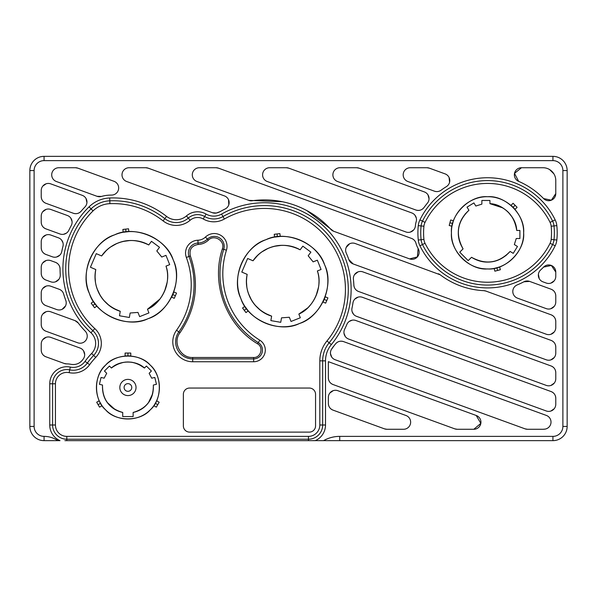 <?xml version="1.0" encoding="UTF-8"?>
<svg xmlns="http://www.w3.org/2000/svg" width="597" height="597" viewBox="0 0 597 597"><rect width="100%" height="100%" fill="white"/><g stroke="black" fill="none" stroke-linecap="round" stroke-linejoin="round"><path stroke-width="0.9" d="M245.971 312.582L248.248 310.88L244.845 306.321L242.569 308.022L244.27 310.306L246.546 308.604L244.27 310.306C246.464 313.238 246.464 313.238 244.27 310.306L245.971 312.582M327.91 297.925L325.298 296.799L324.171 299.41L323.052 302.03L325.663 303.149L326.783 300.537L324.171 299.41C325.619 296.045 325.619 296.045 324.171 299.41L326.783 300.537C328.231 297.172 328.231 297.172 326.783 300.537L327.91 297.925M274.247 234.293L274.583 237.113L277.404 236.785L280.224 236.449L279.896 233.621L277.068 233.957L277.404 236.785C273.762 237.21 273.762 237.21 277.404 236.785L277.068 233.957C273.426 234.39 273.426 234.39 277.068 233.957L274.247 234.293M253.009 260.792L247.643 258.486L241.807 272.075L247.173 274.381L241.807 272.075L247.643 258.486L241.807 272.075L247.643 258.486L253.009 260.792C257.583 254.598 263.008 250.307 269.269 247.919C279.015 243.927 289.299 244.554 300.134 249.8L302.851 246.158L300.134 249.8C284.62 240.837 262.964 245.882 253.009 260.792L257.68 255.359M302.851 246.158L310.888 252.143L302.851 246.158M308.179 255.785L310.888 252.143L308.179 255.785L313.134 261.867L317.35 260.188L313.134 261.867L308.179 255.785M317.35 260.188L321.059 269.478L317.35 260.188M298.843 314.074L300.321 317.761L291.023 321.47L289.344 317.253L291.023 321.47L300.321 317.761L291.023 321.47L300.321 317.761L298.843 314.074C314.425 306.731 322.768 287.306 317.373 270.948L321.059 269.478L317.373 270.948C323.156 286.067 313.791 307.865 298.843 314.074L307.492 308.074M289.344 317.253L281.515 317.843L280.739 322.32L281.515 317.843L289.344 317.253M280.739 322.32L270.859 320.604L280.739 322.32M271.635 316.134L270.859 320.604L271.635 316.134C260.374 311.888 252.837 304.851 249.024 295.037C246.449 288.844 245.83 281.963 247.173 274.381C243.21 291.858 254.456 311.044 271.635 316.134L265.061 313.276M246.449 281.806L246.822 286.844M248.539 293.739L251.419 299.933M255.419 305.477L260.389 310.186M309.015 306.56L311.321 303.88M316.037 295.881L318.559 287.038M318.925 283.448L318.962 282.448M293.254 246.904L288.336 245.77M281.247 245.367L274.478 246.285M267.993 248.456L262.023 251.815M265.986 239.681C244.501 246.083 230.643 278.329 240.792 298.321C247.188 319.813 279.441 333.663 299.433 323.514C320.917 317.119 334.775 284.866 324.626 264.874C318.223 243.389 285.978 229.532 265.986 239.681C287.62 230.367 314.97 241.74 323.999 263.389C334.536 285.776 322.581 314.925 299.433 323.514C276.918 333.133 248.419 320.522 240.419 297.366C231.696 275.366 243.666 247.889 265.986 239.681M94.595 307.746L96.871 306.045L93.468 301.485L91.192 303.186L92.893 305.47L95.169 303.769L92.893 305.47C95.087 308.403 95.087 308.403 92.893 305.47L94.595 307.746M176.533 293.09L173.921 291.97L172.794 294.582L171.675 297.194L174.287 298.313L175.406 295.702L172.794 294.582C174.242 291.209 174.242 291.209 172.794 294.582L175.406 295.702C176.854 292.336 176.854 292.336 175.406 295.702L176.533 293.09M122.87 229.457L123.206 232.278L126.027 231.949L128.848 231.614L128.519 228.793L125.691 229.121L126.027 231.949C122.385 232.375 122.385 232.375 126.027 231.949L125.691 229.121C122.057 229.554 122.057 229.554 125.691 229.121L122.87 229.457M101.632 255.956L96.266 253.65L90.431 267.24L95.796 269.546L90.431 267.24L96.266 253.65L90.431 267.24L96.266 253.65L101.632 255.956C106.206 249.762 111.632 245.471 117.893 243.083C127.639 239.091 137.922 239.718 148.757 244.964L151.474 241.322L148.757 244.964C133.243 236.002 111.587 241.054 101.632 255.956L106.303 250.524M151.474 241.322L159.511 247.307L151.474 241.322M156.802 250.949L159.511 247.307L156.802 250.949L161.757 257.031L165.973 255.352L161.757 257.031L156.802 250.949M165.973 255.352L169.682 264.643L165.973 255.352M147.474 309.239L148.944 312.925L139.646 316.634L137.967 312.418L139.646 316.634L148.944 312.925L139.646 316.634L148.944 312.925L147.474 309.239C163.048 301.895 171.399 282.471 165.996 266.113L169.682 264.643L165.996 266.113C171.779 281.232 162.414 303.03 147.474 309.239L159.936 299.052M137.967 312.418L130.139 313.007L129.362 317.485L130.139 313.007L137.967 312.418M129.362 317.485L119.482 315.768L129.362 317.485M120.258 311.298L119.482 315.768L120.258 311.298C108.997 307.052 101.46 300.015 97.647 290.202C95.072 284.008 94.453 277.127 95.796 269.546C91.834 287.023 103.08 306.209 120.258 311.298L113.684 308.44M95.072 276.971L95.445 282.008M97.162 288.903L100.042 295.097M104.042 300.642L109.012 305.351M164.653 291.075L167.19 282.187M167.548 278.612L167.585 277.657M141.877 242.069L136.959 240.942M129.87 240.531L123.101 241.449M116.616 243.621L110.646 246.979M114.609 234.845C93.125 241.248 79.267 273.493 89.416 293.485C95.811 314.977 128.064 328.828 148.056 318.679C169.541 312.283 183.398 280.03 173.249 260.038C166.847 238.554 134.601 224.696 114.609 234.845C136.243 225.532 163.593 236.905 172.623 258.553C183.16 280.941 171.205 310.089 148.056 318.679C125.542 328.298 97.042 315.694 89.043 292.53C80.319 270.531 92.289 243.054 114.609 234.845M500.376 269.717L499.637 266.971L496.898 267.702L494.152 268.441L494.883 271.187L497.629 270.448L496.898 267.702C500.435 266.755 500.435 266.755 496.898 267.702L497.629 270.448L500.376 269.717M513.077 203.278L511.069 205.293L513.077 207.301L515.092 209.308L517.099 207.301L515.092 205.293L513.077 207.301L515.092 205.293C512.495 202.696 512.495 202.696 515.092 205.293L513.077 203.278M449.198 225.494L451.936 226.233L453.414 220.741L450.668 220.002L449.929 222.748L452.675 223.487L449.929 222.748L449.198 225.494M463.071 248.845L459.75 252.188L468.19 260.628L471.518 257.3L476.399 259.867M471.518 257.3C485.861 265.12 498.726 263.173 510.114 251.441L513.233 253.359L517.465 246.479L513.233 253.359L510.114 251.441C503.562 258.613 496.04 262.158 487.548 262.083C482.145 262.158 476.802 260.561 471.518 257.3L468.19 260.628L459.75 252.188L468.19 260.628L459.75 252.188L463.085 248.859C459.817 243.583 458.22 238.24 458.302 232.83C458.22 224.338 461.765 216.815 468.936 210.271L465.033 214.159M467.018 207.144L468.936 210.271L467.018 207.144L473.906 202.913L467.018 207.144M475.824 206.032L473.906 202.913L475.824 206.032L481.861 204.137L481.861 200.473L481.861 204.137L475.824 206.032M481.861 200.473L489.936 200.473L481.861 200.473M489.936 203.674L489.936 200.473L489.936 203.674C502.987 203.868 516.517 217.398 516.703 230.449L519.905 230.449L516.703 230.449C514.293 215.017 505.368 206.092 489.936 203.674L502.846 207.898M519.905 230.449L519.905 238.516L519.905 230.449M516.241 238.516L519.905 238.516L516.241 238.516L514.345 244.561L517.465 246.479L514.345 244.561L516.241 238.516M482.077 261.568L484.182 261.889M488.249 262.068L491.935 261.747M495.57 260.956L499.383 259.583M501.301 258.65L506.219 255.344M513.233 253.359L517.465 246.479L513.233 253.359M514.539 221.547L514.002 220.338M512.472 217.517L508.241 212.151M461.727 219.092L460.802 221.002M459.414 224.83L458.63 228.442M458.309 232.151L458.496 236.203M458.817 238.307L460.511 243.986M451.444 232.83C449.832 250.695 469.69 270.545 487.548 268.934C505.413 270.545 525.27 250.695 523.651 232.83C525.27 214.965 505.413 195.115 487.548 196.726C469.69 195.115 449.832 214.965 451.444 232.83C450.899 213.435 468.473 196.174 487.794 196.726C506.987 196.413 524.106 213.644 523.651 232.83C524.181 253.061 505.107 270.844 484.951 268.837C466.682 267.866 450.981 251.203 451.444 232.83M463.085 248.859C455.265 234.509 457.212 221.644 468.936 210.271M159.168 402.236L156.705 400.811L155.28 403.273L153.862 405.736L156.324 407.154L157.742 404.691L155.28 403.273C157.115 400.102 157.115 400.102 155.28 403.273L157.742 404.691C159.578 401.52 159.578 401.52 157.742 404.691L159.168 402.236M125.086 353.051L125.086 355.894L130.773 355.894L130.773 353.051L127.93 353.051L127.93 355.894C124.266 355.894 124.266 355.894 127.93 355.894L127.93 353.051C124.266 353.051 124.266 353.051 127.93 353.051L125.086 353.051M99.535 407.154L101.997 405.736L100.58 403.273L99.154 400.811L96.692 402.236L98.117 404.691L100.58 403.273C102.408 406.445 102.408 406.445 100.58 403.273L98.117 404.691L99.535 407.154M122.721 412.467L122.721 416.579L133.131 416.579L133.131 412.467L133.131 416.579L122.721 416.579L133.131 416.579L122.721 416.579L122.721 412.467C117.452 411.229 113.169 408.915 109.878 405.527C104.594 400.341 102.139 393.513 102.52 385.043L99.415 384.304L102.52 385.043C102.311 399.303 109.05 408.445 122.721 412.467M99.415 384.304L101.05 377.446L99.415 384.304M104.162 378.185L101.05 377.446L104.162 378.185L106.714 373.289L104.453 371.028L106.714 373.289L104.162 378.185M104.453 371.028L109.438 366.043L104.453 371.028M144.444 368.021L146.422 366.043L151.399 371.028L149.138 373.289L151.399 371.028L146.422 366.043L151.399 371.028L146.422 366.043L144.444 368.021C133.437 359.991 122.422 359.991 111.415 368.021L109.438 366.043L111.415 368.021C119.579 360.088 136.28 360.088 144.444 368.021L138.72 364.349M149.138 373.289L151.698 378.185L154.81 377.446L151.698 378.185L149.138 373.289M154.81 377.446L156.444 384.304L154.81 377.446M153.339 385.043L156.444 384.304L153.339 385.043C153.72 393.513 151.265 400.341 145.974 405.527C142.69 408.915 138.407 411.229 133.131 412.467C146.81 408.445 153.548 399.303 153.339 385.043M148.481 402.617L152.66 393.781M132.489 362.372L130.93 362.133M127.922 361.961L124.93 362.133M123.363 362.372L117.243 364.304M107.378 402.624L114.975 409.475M105.594 409.818C115.646 421.863 140.213 421.863 150.265 409.818C162.309 399.766 162.309 375.2 150.265 365.148C140.213 353.103 115.646 353.103 105.594 365.148C93.55 375.2 93.55 399.766 105.594 409.818C93.58 398.445 93.393 377.595 104.938 365.834C116.46 352.984 138.377 352.685 150.265 365.148C162.817 377.103 162.399 399.236 149.354 410.684C137.504 422.034 116.952 421.751 105.594 409.818M109.923 203.659A25.589 25.589 0 0 0 93.042 210.913L91.057 208.875A28.432 28.432 0 0 1 109.811 200.816L109.699 197.98A86.707 86.707 0 0 1 166.57 216.398L163.056 220.875A81.02 81.02 0 0 0 109.923 203.659L109.811 200.816A83.864 83.864 0 0 1 164.817 218.636A18.477 18.477 0 0 0 188.294 218.092A14.216 14.216 0 0 1 204.652 216.517A18.477 18.477 0 0 0 222.972 216.554A83.864 83.864 0 0 1 329.148 342.782A28.432 28.432 0 0 0 322.664 360.857L322.664 425.004A14.216 14.216 0 0 1 308.448 439.22L308.448 440.646L64.886 440.646M308.448 440.646L552.934 440.646A14.216 14.216 0 0 0 567.15 426.43L567.15 170.57A14.216 14.216 0 0 0 552.934 156.354L44.066 156.354A14.216 14.216 0 0 0 29.85 170.57L29.85 426.43A14.216 14.216 0 0 0 44.066 440.646L59.991 440.646A17.059 17.059 0 0 1 49.752 425.004L49.752 383.789L52.596 383.789L52.596 425.004A14.216 14.216 0 0 0 66.804 439.22L66.804 440.646M425.034 243.278A69.648 69.648 0 0 0 550.068 243.278A11.373 11.373 0 0 0 551.173 239.434A63.961 63.961 0 0 0 551.173 226.226A11.373 11.373 0 0 0 550.068 222.382A69.648 69.648 0 0 0 425.034 222.382A11.373 11.373 0 0 0 423.93 226.226A63.961 63.961 0 0 0 423.93 239.434A11.373 11.373 0 0 0 425.034 243.278L422.482 244.531A72.491 72.491 0 0 0 552.621 244.531A14.216 14.216 0 0 0 554.001 239.733A66.804 66.804 0 0 0 554.001 225.927A14.216 14.216 0 0 0 552.621 221.129A72.491 72.491 0 0 0 422.482 221.129A14.216 14.216 0 0 0 421.101 225.927A66.804 66.804 0 0 0 421.101 239.733A14.216 14.216 0 0 0 422.482 244.531L419.93 245.785A75.334 75.334 0 0 0 555.173 245.785A17.059 17.059 0 0 0 556.829 240.024A69.648 69.648 0 0 0 556.829 225.636A17.059 17.059 0 0 0 555.173 219.875A75.334 75.334 0 0 0 419.93 219.875A17.059 17.059 0 0 0 418.273 225.636A69.648 69.648 0 0 0 418.273 240.024A17.059 17.059 0 0 0 419.93 245.785M69.14 372.655L69.722 369.871A14.216 14.216 0 0 0 52.596 383.789L55.439 383.789A11.373 11.373 0 0 1 69.14 372.655A20.186 20.186 0 0 0 89.647 364.692L87.341 363.036A17.343 17.343 0 0 1 69.722 369.871L70.304 367.088A17.059 17.059 0 0 0 49.752 383.789M109.699 197.98A31.268 31.268 0 0 0 89.072 206.838L91.057 208.875A83.864 83.864 0 0 0 92.878 330.663A17.343 17.343 0 0 1 93.669 355.424A71.073 71.073 0 0 0 87.341 363.036L85.035 361.372A14.5 14.5 0 0 1 70.304 367.088M66.804 436.377L308.448 436.377L308.448 439.22L66.804 439.22L66.804 436.377A11.373 11.373 0 0 1 55.439 425.004L55.439 383.789M326.955 340.969A81.02 81.02 0 0 0 224.375 219.024A21.32 21.32 0 0 1 203.234 218.987L206.062 214.054A15.634 15.634 0 0 0 221.569 214.077A86.707 86.707 0 0 1 331.342 344.588L326.955 340.969A31.268 31.268 0 0 0 319.82 360.857L319.82 425.004A11.373 11.373 0 0 1 308.448 436.377M203.234 218.987A11.373 11.373 0 0 0 190.152 220.241L186.436 215.935A15.634 15.634 0 0 1 166.57 216.398M163.056 220.875A21.32 21.32 0 0 0 190.152 220.241M93.042 210.913A81.02 81.02 0 0 0 94.796 328.574L90.953 332.76A14.5 14.5 0 0 1 91.617 353.461A73.916 73.916 0 0 0 85.035 361.372M91.617 353.461L95.729 357.394A20.186 20.186 0 0 0 94.796 328.574M95.729 357.394A68.23 68.23 0 0 0 89.647 364.692M253.658 361.752L253.658 358.909L192.697 358.909L192.697 357.491L253.658 357.491C260.822 357.901 263.859 347.238 257.553 343.812L259.799 340.193A11.656 11.656 0 0 1 253.658 361.752L192.697 361.752A19.902 19.902 0 0 1 176.533 330.238A78.177 78.177 0 0 0 186.354 257.449A12.791 12.791 0 0 1 197.943 240.218A11.373 11.373 0 0 0 205.42 237.084A12.791 12.791 0 0 1 226.442 250.203A78.177 78.177 0 0 0 259.799 340.193M253.658 357.491L253.658 358.909A8.813 8.813 0 0 0 258.307 342.611A81.02 81.02 0 0 1 223.733 249.345A9.948 9.948 0 0 0 207.383 239.143L205.42 237.084M197.943 240.218L198.032 243.054A14.216 14.216 0 0 0 207.383 239.143L208.36 240.173C214.174 233.957 225.405 240.964 222.375 248.919C210.734 283.739 226.024 324.999 257.553 343.812M208.36 240.173C205.465 242.867 202.032 244.307 198.077 244.479L198.032 243.054A9.948 9.948 0 0 0 189.018 256.464L186.354 257.449M176.533 330.238L178.846 331.902A81.02 81.02 0 0 0 189.018 256.464L190.353 255.964C189.048 249.524 191.622 245.695 198.077 244.479M190.353 255.964C199.629 283.269 196.182 308.858 179.995 332.73L178.846 331.902A17.059 17.059 0 0 0 192.697 358.909L192.697 361.752M307.03 210.689L333.633 231.248L409.609 258.897L417.385 256.904M417.4 256.889L418.116 248.501M415.99 243.3A7.104 7.104 0 0 0 411.542 238.427C413.825 239.322 415.303 240.949 415.99 243.3A19.902 19.902 0 0 0 417.378 247.039L417.564 247.412M218.487 168.16L216.054 167.727A7.104 7.104 0 0 1 218.487 168.16L411.542 238.427M216.054 167.727L199.428 167.727A7.104 7.104 0 0 0 196.995 181.518L248.822 200.376L282.418 201.734M409.609 258.897A7.104 7.104 0 0 0 418.333 248.919A78.177 78.177 0 0 1 417.378 247.039M248.822 200.376A7.104 7.104 0 0 0 252.225 200.741A89.55 89.55 0 0 1 330.798 229.338A7.104 7.104 0 0 0 333.633 231.248M46.096 311.724L42.753 314.074M41.223 324.522C41.38 327.731 42.939 329.954 45.894 331.201A7.104 7.104 0 0 1 41.223 324.522L41.223 318.477A7.104 7.104 0 0 1 50.76 311.798L75.028 320.626A7.104 7.104 0 0 1 78.259 323.014L75.028 320.626M45.894 331.201L77.707 342.782A7.104 7.104 0 0 0 85.244 331.163A89.55 89.55 0 0 1 78.259 323.014M555.777 295.896C555.62 292.694 554.061 290.47 551.106 289.217A7.104 7.104 0 0 1 555.777 295.896L555.777 301.948A7.104 7.104 0 0 1 546.24 308.627L517.48 298.157A7.104 7.104 0 0 1 517.218 284.903A78.177 78.177 0 0 0 523.897 281.791A7.104 7.104 0 0 1 529.629 281.403L523.897 281.791M550.904 308.701L554.247 306.351M529.629 281.403L551.106 289.217M343.984 333.253L345.32 336.581M550.904 411.042L554.247 408.699M555.777 398.244C555.62 395.035 554.061 392.811 551.106 391.565A7.104 7.104 0 0 1 555.777 398.244L555.777 404.296A7.104 7.104 0 0 1 546.24 410.967L348.603 339.036A7.104 7.104 0 0 1 344.67 329.208A89.55 89.55 0 0 0 346.872 324.402A7.104 7.104 0 0 1 355.849 320.499L551.106 391.565M352.14 320.186L349.17 321.477M72.065 221.509L70.774 218.062M46.096 209.383L42.753 211.726M41.223 222.181C41.38 225.39 42.939 227.614 45.894 228.86A7.104 7.104 0 0 1 41.223 222.181L41.223 216.129A7.104 7.104 0 0 1 50.76 209.45L67.424 215.517A7.104 7.104 0 0 1 71.215 225.629A89.55 89.55 0 0 0 68.789 230.352A7.104 7.104 0 0 1 59.946 233.972L45.894 228.86M63.543 234.308L66.454 233.114M216.308 213.039L220.159 211.607A12.791 12.791 0 0 1 216.308 213.039A7.104 7.104 0 0 1 212.51 212.741L216.308 213.039M228.8 204.726L228.539 199.764M148.19 168.16L145.758 167.727A7.104 7.104 0 0 1 148.19 168.16L224.457 195.913A7.104 7.104 0 0 1 225.144 208.98A89.55 89.55 0 0 0 220.159 211.607M145.758 167.727L129.131 167.727A7.104 7.104 0 0 0 126.706 181.518L212.51 212.741M434.429 191.174C436.81 191.965 439.026 191.644 441.086 190.212A7.104 7.104 0 0 1 434.429 191.174L407.885 181.518A7.104 7.104 0 0 1 410.318 167.727L426.945 167.727A7.104 7.104 0 0 1 429.37 168.16L426.945 167.727M449.578 182.242L449.093 177.51M429.37 168.16L445.101 173.884A7.104 7.104 0 0 1 446.414 186.607A78.177 78.177 0 0 0 441.086 190.212M352.133 311.679L353.618 314.35M550.904 385.453L554.247 383.11M555.777 372.655C555.62 369.453 554.061 367.222 551.106 365.976A7.104 7.104 0 0 1 555.777 372.655L555.777 378.707A7.104 7.104 0 0 1 546.24 385.386L356.513 316.328A7.104 7.104 0 0 1 351.999 308.164A89.55 89.55 0 0 0 352.954 302.91A7.104 7.104 0 0 1 362.416 297.299L551.106 365.976M358.11 297.127L354.864 299.045M97.035 196.301L101.438 196.45A7.104 7.104 0 0 1 97.035 196.301L56.409 181.518A7.104 7.104 0 0 1 58.834 167.727L75.461 167.727A7.104 7.104 0 0 1 77.894 168.16L75.461 167.727M110.057 195.122L109.587 195.137A89.55 89.55 0 0 1 111.669 195.077L111.251 195.085M109.587 195.137A34.111 34.111 0 0 0 101.438 196.45M111.669 195.077A7.104 7.104 0 0 0 113.99 181.294L77.894 168.16M45.894 356.79A7.104 7.104 0 0 1 41.223 350.111C41.38 353.312 42.939 355.543 45.894 356.79L64.215 363.461L66.692 363.886A19.902 19.902 0 0 1 70.886 364.304C75.737 365.11 79.685 363.573 82.729 359.707L83.184 359.088M84.692 354.633L83.55 350.842M46.096 337.312L42.753 339.656M70.886 364.304A11.656 11.656 0 0 0 82.729 359.707A76.759 76.759 0 0 1 83.296 358.931A7.104 7.104 0 0 0 80.013 348.029L50.76 337.38A7.104 7.104 0 0 0 41.223 344.059L41.223 350.111M64.215 363.461A7.104 7.104 0 0 0 66.692 363.886M415.855 210.002C419.154 210.987 421.892 210.144 424.057 207.472A7.104 7.104 0 0 1 415.855 210.002L337.589 181.518A7.104 7.104 0 0 1 340.021 167.727L356.648 167.727A7.104 7.104 0 0 1 359.073 168.16L356.648 167.727M429.042 198.786L427.974 194.853M359.073 168.16L424.37 191.921A7.104 7.104 0 0 1 427.407 203.144A78.177 78.177 0 0 0 424.057 207.472M343.544 341.603C340.35 340.633 337.656 341.424 335.477 343.962A7.104 7.104 0 0 1 343.544 341.603L546.33 415.415A7.104 7.104 0 0 1 545.039 429.109A12.791 12.791 0 0 1 542.986 429.273L545.039 429.109M335.477 343.962A89.55 89.55 0 0 1 333.536 346.394A22.746 22.746 0 0 0 331.395 349.484L334.029 345.79M330.469 353.633L331.745 357.133M525.047 428.84L527.479 429.273A7.104 7.104 0 0 1 525.047 428.84L335.118 359.715A7.104 7.104 0 0 1 331.395 349.484M527.479 429.273L542.986 429.273M454.75 428.84L457.183 429.273A7.104 7.104 0 0 1 454.75 428.84L333.029 384.535C330.066 383.289 328.514 381.065 328.35 377.864L328.35 361.663L476.234 415.482A7.104 7.104 0 0 1 473.809 429.273L480.801 423.422M480.809 423.377L476.234 415.482M457.183 429.273L473.809 429.273M328.35 377.864A7.104 7.104 0 0 0 333.029 384.535M62.163 309.291L65.573 305.851M63.648 293.993C62.931 291.732 61.469 290.172 59.26 289.306A7.104 7.104 0 0 1 63.648 293.993A89.55 89.55 0 0 0 65.774 300.373A7.104 7.104 0 0 1 56.693 309.544L45.894 305.619A7.104 7.104 0 0 1 41.223 298.94C41.38 302.142 42.939 304.373 45.894 305.619M46.096 286.142L42.753 288.485M41.223 298.94L41.223 292.888A7.104 7.104 0 0 1 50.76 286.209L59.26 289.306M438.325 273.762A7.104 7.104 0 0 1 440.198 274.784L355.17 243.494A7.104 7.104 0 0 0 346.245 253.061A89.55 89.55 0 0 1 348.857 259.613L353.125 263.926L546.24 334.216A7.104 7.104 0 0 0 555.777 327.537L555.777 321.484C555.62 318.283 554.061 316.052 551.106 314.806A7.104 7.104 0 0 1 555.777 321.484M550.904 334.283L554.247 331.939M485.928 291.082L483.839 290.664A7.104 7.104 0 0 1 485.928 291.082L551.106 314.806M349.566 243.815L346.178 247.442M348.857 259.613A7.104 7.104 0 0 0 353.125 263.926M440.198 274.784A78.177 78.177 0 0 0 483.839 290.664M56.566 257.008L59.775 255.203M62.946 242.71L61.484 239.919M46.096 234.972L42.753 237.315M41.223 247.77C41.38 250.971 42.939 253.203 45.894 254.449L52.372 256.8A7.104 7.104 0 0 0 61.775 251.509A89.55 89.55 0 0 1 62.961 246.33A7.104 7.104 0 0 0 58.513 237.86L50.76 235.039A7.104 7.104 0 0 0 41.223 241.718L41.223 247.77A7.104 7.104 0 0 0 45.894 254.449M551.106 340.394L362.894 271.889A7.104 7.104 0 0 0 353.402 279.366A89.55 89.55 0 0 1 353.872 285.142C354.155 288.194 355.715 290.306 358.536 291.478L546.24 359.797A7.104 7.104 0 0 0 555.777 353.118L555.777 347.073C555.62 343.865 554.061 341.641 551.106 340.394A7.104 7.104 0 0 1 555.777 347.073M550.904 359.872L554.247 357.521M357.976 271.911L354.581 274.59M353.872 285.142A7.104 7.104 0 0 0 358.536 291.478M386.886 429.273L403.512 429.273A7.104 7.104 0 0 0 405.938 415.482L337.887 390.714A7.104 7.104 0 0 0 328.35 397.393L328.35 403.445C328.514 406.654 330.066 408.878 333.029 410.124L384.453 428.84L386.886 429.273A7.104 7.104 0 0 1 384.453 428.84M333.23 390.647L329.88 392.99M328.35 403.445A7.104 7.104 0 0 0 333.029 410.124M551.329 265.464L543.576 267.098A78.177 78.177 0 0 1 540.628 269.971A7.104 7.104 0 0 0 543.024 281.874L546.24 283.045A7.104 7.104 0 0 0 555.777 276.366L555.777 272.053L551.359 265.478M538.39 274.389L539.248 278.665M550.904 283.112L554.247 280.769M555.777 272.053A7.104 7.104 0 0 0 543.576 267.098M55.536 281.806L58.916 279.277M60.066 268.986C59.901 265.777 58.342 263.553 55.387 262.307A7.104 7.104 0 0 1 60.066 268.986A89.55 89.55 0 0 0 60.252 274.657A7.104 7.104 0 0 1 50.73 281.791L45.894 280.03A7.104 7.104 0 0 1 41.223 273.351C41.38 276.56 42.939 278.784 45.894 280.03M46.096 260.553L42.753 262.904M41.223 273.351L41.223 267.307A7.104 7.104 0 0 1 50.76 260.628L55.387 262.307M41.223 196.6C41.38 199.801 42.939 202.025 45.894 203.278A7.104 7.104 0 0 1 41.223 196.6L41.223 190.547A7.104 7.104 0 0 1 50.76 183.869L82.274 195.338A7.104 7.104 0 0 1 84.975 206.935A89.55 89.55 0 0 0 81.177 211.159C78.991 213.495 76.371 214.196 73.312 213.256A7.104 7.104 0 0 0 81.177 211.159M86.931 202.54L85.975 198.42M46.096 183.794L42.753 186.145M45.894 203.278L73.312 213.256M415.445 225.338L415.385 225.95A72.491 72.491 0 0 1 415.445 225.338A19.902 19.902 0 0 1 416.184 221.659A7.104 7.104 0 0 0 411.811 212.935L288.784 168.16L286.351 167.727A7.104 7.104 0 0 1 288.784 168.16M416.288 217.957L414.84 215.069M410.318 232.091L413.602 230.017M286.351 167.727L269.725 167.727A7.104 7.104 0 0 0 267.292 181.518L405.878 231.957A7.104 7.104 0 0 0 415.385 225.95M551.359 200.182L555.777 193.607A7.104 7.104 0 0 1 543.576 198.562L551.329 200.196M553.912 173.861L549.643 169.6M555.777 193.607L555.777 180.518A12.791 12.791 0 0 0 542.986 167.727L521.472 167.727L514.517 173.376L518.644 181.354A78.177 78.177 0 0 1 543.576 198.562M521.472 167.727A7.104 7.104 0 0 0 518.644 181.354M315.559 394.304A6.254 6.254 0 0 0 309.306 388.05L189.622 388.05A6.254 6.254 0 0 0 183.361 394.304L183.361 425.862A6.254 6.254 0 0 0 189.622 432.116L309.306 432.116A6.254 6.254 0 0 0 315.559 425.862L315.559 394.304M57.775 440.646A24.164 24.164 0 0 0 44.066 436.377A9.948 9.948 0 0 1 34.111 426.43L34.111 170.57A9.948 9.948 0 0 1 44.066 160.623L552.934 160.623A9.948 9.948 0 0 1 562.889 170.57L562.889 426.43A9.948 9.948 0 0 1 552.934 436.377L339.723 436.377A32.693 32.693 0 0 0 323.574 440.646M310.373 440.646L315.268 440.646A17.059 17.059 0 0 0 325.507 425.004L319.82 425.004M120.818 391.363A8.104 8.104 0 0 0 131.81 394.595A8.104 8.104 0 0 0 135.041 383.595A8.104 8.104 0 0 0 124.042 380.371A8.104 8.104 0 0 0 120.818 391.363A8.104 8.104 0 0 0 131.81 394.595A8.104 8.104 0 0 0 135.041 383.595A8.104 8.104 0 0 0 124.042 380.371A8.104 8.104 0 0 0 120.818 391.363M550.068 243.278L555.173 245.785M423.93 239.434L418.273 240.024M551.173 239.434L556.829 240.024M423.93 226.226L418.273 225.636M551.173 226.226L556.829 225.636M55.439 425.004L49.752 425.004M89.072 206.838A86.707 86.707 0 0 0 90.953 332.76M206.062 214.054A17.059 17.059 0 0 0 186.436 215.935M221.569 214.077L224.375 219.024M331.342 344.588A25.589 25.589 0 0 0 325.507 360.857L319.82 360.857M325.507 360.857L325.507 425.004M425.034 222.382L419.93 219.875M550.068 222.382L555.173 219.875M179.995 332.73C172.369 342.312 180.458 358.096 192.697 357.491M226.442 250.203L222.375 248.919M44.066 440.646L44.066 436.377M34.111 426.43L29.85 426.43M34.111 170.57L29.85 170.57M44.066 160.623L44.066 156.354M552.934 160.623L552.934 156.354M562.889 170.57L567.15 170.57M562.889 426.43L567.15 426.43M552.934 436.377L552.934 440.646M339.723 436.377L339.723 440.646M124.564 389.319A3.836 3.836 0 0 0 129.765 390.848A3.836 3.836 0 0 0 131.295 385.64A3.836 3.836 0 0 0 126.086 384.11A3.836 3.836 0 0 0 124.564 389.319"/></g></svg>
